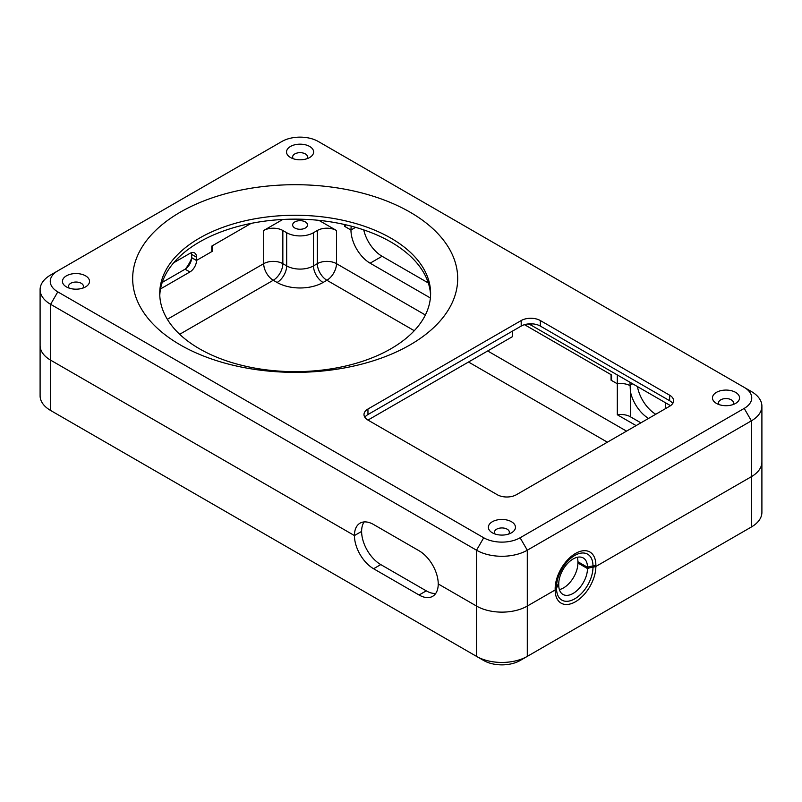 <?xml version="1.0" encoding="UTF-8"?>
<svg xmlns="http://www.w3.org/2000/svg" width="802" height="802" viewBox="0 0 802 802"><rect width="100%" height="100%" fill="white"/><g stroke="black" fill="none" stroke-linecap="round" stroke-linejoin="round"><path stroke-width="1.2" d="M611.565 379.366A12.862 7.429 180 0 1 611.054 380.178L611.054 374.644L524.498 324.68L611.565 374.945L611.565 380.469L617.309 383.787L617.309 374.945M173.723 262.735L189.904 253.392A9.343 5.393 -60 0 1 194.575 252.921A9.343 5.393 -60 0 1 196.51 257.201L196.51 260.439L211.778 251.617L211.778 246.094L251.096 223.397L212.299 245.793L212.299 251.327A12.862 7.429 180 0 1 211.778 250.515M345.211 224.67L345.211 226.695L350.965 230.014A27.088 15.639 60 0 1 351.286 226.164M632.638 383.787L629.74 385.461A13.544 7.819 0 0 0 617.309 383.787A13.544 7.819 180 0 1 629.74 385.461L632.638 383.787M559.375 589.59A20.311 11.729 120 0 0 577.901 563.014L587.485 568.548L577.901 563.014L577.901 561.741A20.311 11.729 120 0 0 577.29 557.29M355.587 227.347L350.965 230.014L355.587 227.347M191.488 252.7L191.708 257.753L196.51 260.52L191.718 257.663L196.51 260.439L212.299 251.327M761.9 406.183L761.9 512.338A35.889 20.722 180 0 1 751.384 526.994L527.295 656.377L527.295 606.061A35.889 20.722 0 0 1 476.538 606.061L438.233 583.946A27.088 15.639 60 0 1 432.619 596.347A27.088 15.639 60 0 1 419.075 595.004L373.592 568.738A27.088 15.639 60 0 1 354.434 535.566L361.612 531.415L354.434 535.566A27.088 15.639 60 0 1 360.048 523.165A27.088 15.639 60 0 1 373.592 524.508L419.075 550.763A27.088 15.639 60 0 1 438.233 583.946L476.538 606.061A35.889 20.722 0 0 0 527.295 606.061L555.164 589.971A28.782 16.611 120 0 0 575.515 601.721A28.782 16.611 120 0 0 595.866 566.473L751.384 476.679A35.889 20.722 0 0 0 761.9 462.022A35.889 20.722 0 0 1 751.384 476.679L595.866 566.473L592.979 567.265A25.774 14.877 -60 0 1 574.753 598.833A25.774 14.877 -60 0 1 556.528 588.307A13.544 7.819 180 0 1 558.753 585.129A20.311 11.729 120 0 0 562.964 594.432A20.311 11.729 120 0 0 578.613 588.989A20.311 11.729 120 0 0 587.485 568.548A13.544 7.819 180 0 1 592.979 567.265A13.544 7.819 0 0 0 587.485 568.548L587.485 567.275A20.311 11.729 120 0 0 583.275 557.971A20.311 11.729 120 0 0 567.615 563.415A20.311 11.729 120 0 0 558.753 583.856L558.753 585.129A13.544 7.819 0 0 0 556.528 588.307L555.164 589.971L556.528 588.307L556.528 587.034A25.774 14.877 -60 0 1 559.936 572.808A25.774 14.877 -60 0 1 564.137 565.53A25.774 14.877 -60 0 1 583.084 552.979A25.774 14.877 -60 0 1 592.979 565.991L592.979 567.265L595.866 566.473L595.866 565.199A28.782 16.611 120 0 0 575.515 553.45A28.782 16.611 120 0 0 555.164 588.698L555.164 589.971L527.295 606.061L527.295 550.212L751.384 420.839A35.889 20.722 0 0 0 761.9 406.183A35.889 20.722 0 0 0 751.384 391.526L744.206 387.386A25.734 14.857 180 0 1 744.206 408.398L520.107 537.771A25.734 14.857 180 0 1 483.716 537.771L57.794 291.868A25.734 14.857 180 0 1 57.794 270.855L281.893 141.483A25.734 14.857 180 0 1 318.284 141.483L744.206 387.386M483.716 537.771L476.538 550.212L476.538 656.377L483.716 660.517A25.734 14.857 0 0 0 520.107 660.517L527.295 656.377A35.889 20.722 180 0 1 476.538 656.377L50.616 410.474L50.616 360.158A35.889 20.722 0 0 1 40.1 345.502A35.889 20.722 0 0 0 50.616 360.158L354.434 535.566L50.616 360.158L50.616 304.309L476.538 550.212A35.889 20.722 0 0 0 527.295 550.212L520.107 537.771M435.727 593.43A27.088 15.639 60 0 1 426.263 590.853L380.77 564.588A27.088 15.639 60 0 1 361.612 531.415A27.088 15.639 60 0 1 364.118 521.932M629.971 382.253L630.392 391.446A27.088 15.639 -120 0 0 648.557 418.413M665.439 402.724L665.439 408.669M199.407 348.75A135.438 78.195 180 0 1 159.738 293.462A135.438 78.195 180 0 1 295.176 215.267A135.438 78.195 180 0 1 430.614 293.462A135.438 78.195 180 0 1 347.005 365.702A135.438 78.195 180 0 1 199.407 348.75M180.26 344.88A162.525 93.834 0 0 0 452.158 302.815A162.525 93.834 0 0 0 253.111 187.899A162.525 93.834 0 0 0 180.26 344.88M159.788 295.397A135.438 78.195 180 0 1 295.176 219.136A135.438 78.195 180 0 1 430.574 295.397M57.794 270.855L50.616 275.006A35.889 20.722 0 0 0 40.1 289.662A35.889 20.722 0 0 0 50.616 304.309L57.794 291.868M511.496 521.741A13.544 7.819 180 0 1 511.496 532.799A13.544 7.819 180 0 1 492.338 532.799A13.544 7.819 180 0 1 492.338 521.741A13.544 7.819 180 0 1 511.496 521.741M309.662 146.455A13.544 7.819 180 0 1 309.662 157.513A13.544 7.819 180 0 1 290.504 157.513A13.544 7.819 180 0 1 290.504 146.455A13.544 7.819 180 0 1 309.662 146.455M735.584 392.358A13.544 7.819 180 0 1 735.584 403.416A13.544 7.819 180 0 1 716.437 403.416A13.544 7.819 180 0 1 716.437 392.358A13.544 7.819 180 0 1 735.584 392.358M85.563 275.838A13.544 7.819 180 0 1 85.563 286.895A13.544 7.819 180 0 1 66.416 286.895A13.544 7.819 180 0 1 66.416 275.838A13.544 7.819 180 0 1 85.563 275.838M367.958 409.02L521.19 320.549A13.544 7.819 180 0 1 540.337 320.549L669.63 395.196A13.544 7.819 180 0 1 673.59 400.719A13.544 7.819 180 0 1 669.63 406.253L516.398 494.714A13.544 7.819 180 0 1 497.25 494.714L367.958 420.078A13.544 7.819 180 0 1 363.998 414.544A13.544 7.819 180 0 1 367.958 409.02L367.958 414.544L521.19 326.083A13.544 7.819 180 0 1 540.337 326.083L669.63 400.719A13.544 7.819 180 0 1 672.718 403.486M670.532 405.672L531.726 325.532A13.544 7.819 0 0 0 527.866 323.968M512.568 331.056L512.568 336.589L367.958 420.078M364.87 417.311A13.544 7.819 180 0 1 367.958 414.544M69.223 288.139A7.449 4.301 180 0 1 68.541 286.344A7.449 4.301 180 0 1 73.142 282.364A7.449 4.301 180 0 1 81.253 283.296A7.449 4.301 180 0 1 83.438 286.344A7.449 4.301 180 0 1 82.756 288.139M719.244 404.659A7.449 4.301 180 0 1 718.562 402.865A7.449 4.301 180 0 1 723.163 398.895A7.449 4.301 180 0 1 731.274 399.827A7.449 4.301 180 0 1 733.459 402.865A7.449 4.301 180 0 1 732.777 404.659M293.321 158.756A7.449 4.301 180 0 1 292.64 156.961A7.449 4.301 180 0 1 297.231 152.992A7.449 4.301 180 0 1 305.351 153.924A7.449 4.301 180 0 1 307.537 156.961A7.449 4.301 180 0 1 306.855 158.756M495.145 534.042A7.449 4.301 180 0 1 494.463 532.247A7.449 4.301 180 0 1 499.065 528.267A7.449 4.301 180 0 1 507.185 529.2A7.449 4.301 180 0 1 509.36 532.247A7.449 4.301 180 0 1 508.679 534.042M611.054 380.178L617.309 383.787L617.309 414.754A13.544 7.819 180 0 1 630.392 416.779L640.898 422.844M345.211 225.593A12.862 7.429 180 0 1 344.7 226.405L350.965 230.014A27.088 15.639 60 0 0 370.113 263.186L430.383 297.983M344.7 224.55L344.7 226.405M363.737 229.893A27.088 15.639 -120 0 0 382.083 256.279L428.308 282.966M318.895 220.35L336.479 230.495A13.544 7.819 0 0 0 317.321 230.495L317.321 263.668A13.544 7.819 -120 0 0 326.895 280.259A13.544 7.819 120 0 0 336.479 263.668A13.544 7.819 0 0 0 317.321 263.668L313.492 265.883A13.544 7.819 -120 0 0 323.066 282.474L326.895 280.259L414.263 330.705M636.106 425.601L617.309 414.754M185.392 269.011A22.707 13.113 120 0 0 185.874 268.419A22.707 13.113 120 0 0 191.427 258.795A22.707 13.113 120 0 0 191.698 258.084M191.518 258.555A24.922 14.386 -60 0 1 185.703 268.63M191.708 257.753C191.237 262.565 189.041 266.374 185.102 269.191L162.225 282.414M196.51 260.52A9.343 5.393 -60 0 1 189.904 271.968L160.53 288.931M637.44 386.564A27.088 15.639 -120 0 0 655.745 414.263M294.815 228.009A7.449 4.301 180 0 1 292.64 224.971A7.449 4.301 180 0 1 300.088 220.67A7.449 4.301 180 0 1 307.537 224.971A7.449 4.301 180 0 1 302.935 228.941A7.449 4.301 180 0 1 294.815 228.009M282.845 230.495L286.675 232.71A18.957 10.947 0 0 0 313.492 232.71L313.492 265.883A18.957 10.947 180 0 1 286.675 265.883L282.845 263.668A13.544 7.819 0 0 0 263.698 263.668A13.544 7.819 -120 0 0 273.271 280.259A13.544 7.819 120 0 0 282.845 263.668L282.845 230.495A13.544 7.819 0 0 0 263.698 230.495L282.805 219.467M313.492 232.71L317.321 230.495M744.206 408.398L751.384 420.839L751.384 526.994L744.206 531.145A25.734 14.857 0 0 0 744.266 531.104M57.734 414.584A25.734 14.857 0 0 0 57.794 414.614L50.616 410.474A35.889 20.722 180 0 1 40.1 395.817L40.1 289.662M558.753 583.856A13.544 7.819 0 0 0 556.528 587.034L555.164 588.698M577.901 561.741L587.485 567.275A13.544 7.819 180 0 1 592.979 565.991L595.866 565.199M191.708 254.434L196.51 257.201M531.726 323.808L531.726 325.532M521.19 320.549L521.19 326.083M669.63 395.196L669.63 400.719M540.337 320.549L540.337 326.083M382.083 256.279L370.113 263.186M425.371 314.996L336.479 263.668L336.479 230.495M626.532 431.135L487.666 350.965M185.102 269.191L189.904 271.968M426.263 590.853L419.075 595.004M630.392 416.779L630.392 391.446M380.77 564.588L373.592 568.738M468.518 362.023L607.375 442.193M286.675 232.71L286.675 265.883A13.544 7.819 -60 0 1 277.101 282.474A32.501 18.767 0 0 0 323.066 282.474M179.678 334.294L273.271 280.259L277.101 282.474M263.698 230.495L263.698 263.668L167.347 319.296M527.295 656.377L520.107 660.517M744.206 531.145L751.384 526.994"/></g></svg>

